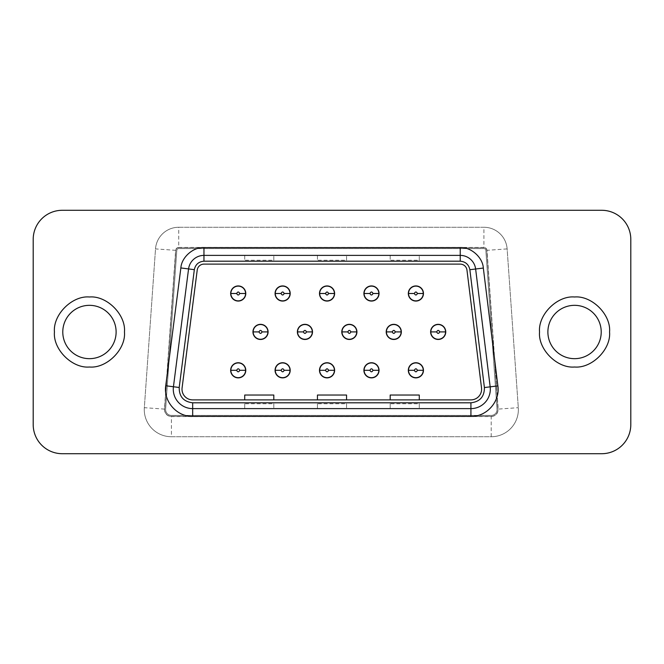 <?xml version="1.0" encoding="UTF-8"?>
<svg xmlns="http://www.w3.org/2000/svg" width="664" height="664" viewBox="0 0 664 664"><rect width="100%" height="100%" fill="white"/><g stroke="black" fill="none" stroke-linecap="round" stroke-linejoin="round"><path stroke-width="0.5" stroke-dasharray="3.32 2.49" d="M630.8 239.38L630.8 424.62A29.091 29.091 0 0 1 601.708 453.711L62.291 453.711A29.091 29.091 0 0 1 33.2 424.62L33.2 239.38A29.091 29.091 0 0 1 62.291 210.289L601.708 210.289A29.091 29.091 0 0 1 630.8 239.38M166.1 385.809L164.464 409.099L144.337 407.679A27.158 27.158 0 0 0 171.428 436.738L491.211 436.738A27.158 27.158 0 0 0 518.302 407.679L507.13 248.9A23.273 23.273 0 0 0 483.907 227.262L178.732 227.262A23.273 23.273 0 0 0 155.517 248.9L144.337 407.679A27.158 27.158 0 0 0 171.428 436.738L491.211 436.738A27.158 27.158 0 0 0 518.302 407.679L507.13 248.9A23.273 23.273 0 0 0 483.907 227.262L178.732 227.262A23.273 23.273 0 0 0 155.517 248.9L144.337 407.679A27.158 27.158 0 0 0 171.428 436.738L171.428 416.569L491.211 416.569L491.211 436.738A27.158 27.158 0 0 0 518.302 407.679L498.183 409.099L487.002 250.32L507.13 248.9A23.273 23.273 0 0 0 483.907 227.262L483.907 247.431L178.732 247.431L178.732 227.262A23.273 23.273 0 0 0 155.517 248.9L175.636 250.32L166.548 379.468M547.883 332A26.668 26.668 0 0 0 574.551 358.668A26.668 26.668 0 0 0 601.219 332A26.668 26.668 0 0 0 574.551 305.332A26.668 26.668 0 0 0 547.883 332M62.781 332A26.668 26.668 0 0 0 89.449 358.668A26.668 26.668 0 0 0 116.117 332A26.668 26.668 0 0 0 89.449 305.332A26.668 26.668 0 0 0 62.781 332M460.227 255.383A15.521 15.521 0 0 1 475.631 269.003L490.173 386.846A19.397 19.397 0 0 1 470.925 408.617L192.676 408.617A19.397 19.397 0 0 1 173.437 386.747L188.568 268.928A15.521 15.521 0 0 1 203.956 255.383M244.717 255.383L273.809 255.383L244.717 255.383L244.717 260.23L244.717 255.383M317.45 255.383L346.55 255.383L317.45 255.383L317.45 260.23L317.45 255.383M390.191 255.383L419.283 255.383L390.191 255.383L390.191 260.23L390.191 255.383M171.428 416.378L491.211 416.378A6.789 6.789 0 0 0 497.983 409.107L486.812 250.328A2.913 2.913 0 0 0 483.907 247.622L178.732 247.622A2.913 2.913 0 0 0 175.827 250.328L164.655 409.107A6.789 6.789 0 0 0 171.428 416.378L491.211 416.378A6.789 6.789 0 0 0 497.983 409.107L486.812 250.328A2.913 2.913 0 0 0 483.907 247.622L178.732 247.622A2.913 2.913 0 0 0 175.827 250.328L164.655 409.107A6.789 6.789 0 0 0 171.428 416.378M346.55 403.77L346.55 408.617L317.45 408.617L346.55 408.617L346.55 403.77L317.45 403.77L317.45 408.617L317.45 403.77M419.283 403.77L419.283 408.617L390.191 408.617L419.283 408.617L419.283 403.77L390.191 403.77L390.191 408.617L390.191 403.77M273.809 403.77L273.809 408.617L244.717 408.617L273.809 408.617L273.809 403.77L244.717 403.77L244.717 408.617L244.717 403.77M273.809 260.23L273.809 255.383L273.809 260.23L244.717 260.23M419.283 260.23L419.283 255.383L419.283 260.23L390.191 260.23M346.55 260.23L346.55 255.383L346.55 260.23L317.45 260.23M171.428 415.407L491.211 415.407A5.818 5.818 0 0 0 497.021 409.173L485.849 250.403A1.942 1.942 0 0 0 483.907 248.593L178.732 248.593A1.942 1.942 0 0 0 176.798 250.403L165.626 409.173A5.818 5.818 0 0 0 171.428 415.407L491.211 415.407A5.818 5.818 0 0 0 497.021 409.173L485.849 250.403A1.942 1.942 0 0 0 483.907 248.593L178.732 248.593A1.942 1.942 0 0 0 176.798 250.403L165.626 409.173A5.818 5.818 0 0 0 171.428 415.407M192.676 399.886A10.665 10.665 0 0 1 182.094 387.859L197.225 270.041A6.789 6.789 0 0 1 203.956 264.114L460.227 264.114A6.789 6.789 0 0 1 466.966 270.074L481.516 387.909A10.665 10.665 0 0 1 470.925 399.886L192.676 399.886M390.191 399.886L419.283 399.886L390.191 399.886L390.191 395.038M244.717 399.886L273.809 399.886L244.717 399.886L244.717 395.038M317.45 399.886L346.55 399.886L317.45 399.886L317.45 395.038M419.283 395.038L419.283 399.886M273.809 395.038L273.809 399.886M346.55 395.038L346.55 399.886M491.211 416.569C495.684 416.079 498.008 413.589 498.183 409.099M487.002 250.32C486.712 248.56 485.683 247.597 483.907 247.431M178.732 247.431C176.956 247.597 175.927 248.56 175.636 250.32M164.464 409.099C164.639 413.589 166.954 416.079 171.428 416.569"/><path stroke-width="1" d="M630.8 239.38L630.8 424.62A29.091 29.091 0 0 1 601.708 453.711L62.291 453.711A29.091 29.091 0 0 1 33.2 424.62L33.2 239.38A29.091 29.091 0 0 1 62.291 210.289L601.708 210.289A29.091 29.091 0 0 1 630.8 239.38M547.883 332A26.668 26.668 0 0 0 574.551 358.668A26.668 26.668 0 0 0 601.219 332A26.668 26.668 0 0 0 574.551 305.332A26.668 26.668 0 0 0 547.883 332A26.668 26.668 0 0 0 574.551 358.668A26.668 26.668 0 0 0 601.219 332A26.668 26.668 0 0 0 574.551 305.332A26.668 26.668 0 0 0 547.883 332M62.781 332A26.668 26.668 0 0 0 89.449 358.668A26.668 26.668 0 0 0 116.117 332A26.668 26.668 0 0 0 89.449 305.332A26.668 26.668 0 0 0 62.781 332A26.668 26.668 0 0 0 89.449 358.668A26.668 26.668 0 0 0 116.117 332A26.668 26.668 0 0 0 89.449 305.332A26.668 26.668 0 0 0 62.781 332M470.925 416.378L470.925 402.799L192.676 402.799C183.613 401.72 179.122 396.615 179.205 387.494L194.336 269.667L188.568 268.928A15.521 15.521 0 0 1 203.956 255.383L460.227 255.383A15.521 15.521 0 0 1 475.631 269.003L490.173 386.846A19.397 19.397 0 0 1 470.925 408.617L192.676 408.617A19.397 19.397 0 0 1 173.437 386.747L188.568 268.928A15.521 15.521 0 0 1 203.956 255.383L460.227 255.383L460.227 247.622C470.876 246.85 482.794 257.391 483.326 268.048L497.875 385.892C500.291 401.454 486.662 416.859 470.925 416.378L192.676 416.378C176.881 416.868 163.244 401.355 165.743 385.759L180.865 267.941C181.463 257.317 193.34 246.859 203.956 247.622L460.227 247.622M192.676 399.886A10.665 10.665 0 0 1 182.094 387.859L197.225 270.041A6.789 6.789 0 0 1 203.956 264.114L460.227 264.114A6.789 6.789 0 0 1 466.966 270.074L481.516 387.909A10.665 10.665 0 0 1 470.925 399.886L192.676 399.886M408.327 293.496A7.561 7.561 0 0 1 415.888 285.935A7.561 7.561 0 0 1 423.458 293.496A7.561 7.561 0 0 1 415.888 301.066A7.561 7.561 0 0 1 408.327 293.496M430.629 331.9A7.561 7.561 0 0 1 438.199 324.339A7.561 7.561 0 0 1 445.76 331.9A7.561 7.561 0 0 1 438.199 339.47A7.561 7.561 0 0 1 430.629 331.9M408.327 370.304A7.561 7.561 0 0 1 415.888 362.743A7.561 7.561 0 0 1 423.458 370.304A7.561 7.561 0 0 1 415.888 377.874A7.561 7.561 0 0 1 408.327 370.304M363.905 293.496A7.561 7.561 0 0 1 371.475 285.935A7.561 7.561 0 0 1 379.036 293.496A7.561 7.561 0 0 1 371.475 301.066A7.561 7.561 0 0 1 363.905 293.496M386.216 331.9A7.561 7.561 0 0 1 393.777 324.339A7.561 7.561 0 0 1 401.338 331.9A7.561 7.561 0 0 1 393.777 339.47A7.561 7.561 0 0 1 386.216 331.9M363.905 370.304A7.561 7.561 0 0 1 371.475 362.743A7.561 7.561 0 0 1 379.036 370.304A7.561 7.561 0 0 1 371.475 377.874A7.561 7.561 0 0 1 363.905 370.304M319.492 293.496A7.561 7.561 0 0 1 327.053 285.935A7.561 7.561 0 0 1 334.614 293.496A7.561 7.561 0 0 1 327.053 301.066A7.561 7.561 0 0 1 319.492 293.496M341.794 331.9A7.561 7.561 0 0 1 349.364 324.339A7.561 7.561 0 0 1 356.925 331.9A7.561 7.561 0 0 1 349.364 339.47A7.561 7.561 0 0 1 341.794 331.9M319.492 370.304A7.561 7.561 0 0 1 327.053 362.743A7.561 7.561 0 0 1 334.614 370.304A7.561 7.561 0 0 1 327.053 377.874A7.561 7.561 0 0 1 319.492 370.304M275.07 293.496A7.561 7.561 0 0 1 282.64 285.935A7.561 7.561 0 0 1 290.201 293.496A7.561 7.561 0 0 1 282.64 301.066A7.561 7.561 0 0 1 275.07 293.496M297.381 331.9A7.561 7.561 0 0 1 304.942 324.339A7.561 7.561 0 0 1 312.503 331.9A7.561 7.561 0 0 1 304.942 339.47A7.561 7.561 0 0 1 297.381 331.9M275.07 370.304A7.561 7.561 0 0 1 282.64 362.743A7.561 7.561 0 0 1 290.201 370.304A7.561 7.561 0 0 1 282.64 377.874A7.561 7.561 0 0 1 275.07 370.304M230.657 293.496A7.561 7.561 0 0 1 238.218 285.935A7.561 7.561 0 0 1 245.78 293.496A7.561 7.561 0 0 1 238.218 301.066A7.561 7.561 0 0 1 230.657 293.496M252.959 331.9A7.561 7.561 0 0 1 260.529 324.339A7.561 7.561 0 0 1 268.09 331.9A7.561 7.561 0 0 1 260.529 339.47A7.561 7.561 0 0 1 252.959 331.9M230.657 370.304A7.561 7.561 0 0 1 238.218 362.743A7.561 7.561 0 0 1 245.78 370.304A7.561 7.561 0 0 1 238.218 377.874A7.561 7.561 0 0 1 230.657 370.304M390.191 399.886L390.191 395.038L419.283 395.038L419.283 399.886M244.717 399.886L244.717 395.038L273.809 395.038L273.809 399.886M317.45 399.886L317.45 395.038L346.55 395.038L346.55 399.886M423.258 293.496A7.37 7.37 0 0 0 415.888 286.126A7.37 7.37 0 0 0 408.518 293.496A7.37 7.37 0 0 0 415.888 300.867A7.37 7.37 0 0 0 423.258 293.496A7.37 7.37 0 0 0 415.888 286.126A7.37 7.37 0 0 0 408.518 293.496A7.37 7.37 0 0 0 415.888 300.867A7.37 7.37 0 0 0 423.258 293.496L417.44 293.496C416.403 291.496 415.373 291.496 414.336 293.496L408.518 293.496M445.569 331.9A7.37 7.37 0 0 0 438.199 324.53A7.37 7.37 0 0 0 430.828 331.9A7.37 7.37 0 0 0 438.199 339.271A7.37 7.37 0 0 0 445.569 331.9A7.37 7.37 0 0 0 438.199 324.53A7.37 7.37 0 0 0 430.828 331.9A7.37 7.37 0 0 0 438.199 339.271A7.37 7.37 0 0 0 445.569 331.9L439.742 331.9C438.713 329.9 437.676 329.9 436.646 331.9L430.828 331.9M423.258 370.304A7.37 7.37 0 0 0 415.888 362.934A7.37 7.37 0 0 0 408.518 370.304A7.37 7.37 0 0 0 415.888 377.675A7.37 7.37 0 0 0 423.258 370.304A7.37 7.37 0 0 0 415.888 362.934A7.37 7.37 0 0 0 408.518 370.304A7.37 7.37 0 0 0 415.888 377.675A7.37 7.37 0 0 0 423.258 370.304L417.44 370.304C416.403 368.304 415.373 368.304 414.336 370.304L408.518 370.304M378.845 293.496A7.37 7.37 0 0 0 371.475 286.126A7.37 7.37 0 0 0 364.104 293.496A7.37 7.37 0 0 0 371.475 300.867A7.37 7.37 0 0 0 378.845 293.496A7.37 7.37 0 0 0 371.475 286.126A7.37 7.37 0 0 0 364.104 293.496A7.37 7.37 0 0 0 371.475 300.867A7.37 7.37 0 0 0 378.845 293.496L373.027 293.496C371.989 291.496 370.952 291.496 369.923 293.496L364.104 293.496M401.147 331.9A7.37 7.37 0 0 0 393.777 324.53A7.37 7.37 0 0 0 386.406 331.9A7.37 7.37 0 0 0 393.777 339.271A7.37 7.37 0 0 0 401.147 331.9A7.37 7.37 0 0 0 393.777 324.53A7.37 7.37 0 0 0 386.406 331.9A7.37 7.37 0 0 0 393.777 339.271A7.37 7.37 0 0 0 401.147 331.9L395.329 331.9C394.291 329.9 393.262 329.9 392.225 331.9L386.406 331.9M378.845 370.304A7.37 7.37 0 0 0 371.475 362.934A7.37 7.37 0 0 0 364.104 370.304A7.37 7.37 0 0 0 371.475 377.675A7.37 7.37 0 0 0 378.845 370.304A7.37 7.37 0 0 0 371.475 362.934A7.37 7.37 0 0 0 364.104 370.304A7.37 7.37 0 0 0 371.475 377.675A7.37 7.37 0 0 0 378.845 370.304L373.027 370.304C371.989 368.304 370.952 368.304 369.923 370.304L364.104 370.304M334.424 293.496A7.37 7.37 0 0 0 327.053 286.126A7.37 7.37 0 0 0 319.683 293.496A7.37 7.37 0 0 0 327.053 300.867A7.37 7.37 0 0 0 334.424 293.496A7.37 7.37 0 0 0 327.053 286.126A7.37 7.37 0 0 0 319.683 293.496A7.37 7.37 0 0 0 327.053 300.867A7.37 7.37 0 0 0 334.424 293.496L328.605 293.496C327.568 291.496 326.539 291.496 325.501 293.496L319.683 293.496M356.734 331.9A7.37 7.37 0 0 0 349.364 324.53A7.37 7.37 0 0 0 341.993 331.9A7.37 7.37 0 0 0 349.364 339.271A7.37 7.37 0 0 0 356.734 331.9A7.37 7.37 0 0 0 349.364 324.53A7.37 7.37 0 0 0 341.993 331.9A7.37 7.37 0 0 0 349.364 339.271A7.37 7.37 0 0 0 356.734 331.9L350.907 331.9C349.878 329.9 348.841 329.9 347.811 331.9L341.993 331.9M334.424 370.304A7.37 7.37 0 0 0 327.053 362.934A7.37 7.37 0 0 0 319.683 370.304A7.37 7.37 0 0 0 327.053 377.675A7.37 7.37 0 0 0 334.424 370.304A7.37 7.37 0 0 0 327.053 362.934A7.37 7.37 0 0 0 319.683 370.304A7.37 7.37 0 0 0 327.053 377.675A7.37 7.37 0 0 0 334.424 370.304L328.605 370.304C327.568 368.304 326.539 368.304 325.501 370.304L319.683 370.304M290.01 293.496A7.37 7.37 0 0 0 282.64 286.126A7.37 7.37 0 0 0 275.269 293.496A7.37 7.37 0 0 0 282.64 300.867A7.37 7.37 0 0 0 290.01 293.496A7.37 7.37 0 0 0 282.64 286.126A7.37 7.37 0 0 0 275.269 293.496A7.37 7.37 0 0 0 282.64 300.867A7.37 7.37 0 0 0 290.01 293.496L284.192 293.496C283.154 291.496 282.117 291.496 281.088 293.496L275.269 293.496M312.312 331.9A7.37 7.37 0 0 0 304.942 324.53A7.37 7.37 0 0 0 297.572 331.9A7.37 7.37 0 0 0 304.942 339.271A7.37 7.37 0 0 0 312.312 331.9A7.37 7.37 0 0 0 304.942 324.53A7.37 7.37 0 0 0 297.572 331.9A7.37 7.37 0 0 0 304.942 339.271A7.37 7.37 0 0 0 312.312 331.9L306.494 331.9C305.457 329.9 304.427 329.9 303.39 331.9L297.572 331.9M290.01 370.304A7.37 7.37 0 0 0 282.64 362.934A7.37 7.37 0 0 0 275.269 370.304A7.37 7.37 0 0 0 282.64 377.675A7.37 7.37 0 0 0 290.01 370.304A7.37 7.37 0 0 0 282.64 362.934A7.37 7.37 0 0 0 275.269 370.304A7.37 7.37 0 0 0 282.64 377.675A7.37 7.37 0 0 0 290.01 370.304L284.192 370.304C283.154 368.304 282.117 368.304 281.088 370.304L275.269 370.304M245.589 293.496A7.37 7.37 0 0 0 238.218 286.126A7.37 7.37 0 0 0 230.848 293.496A7.37 7.37 0 0 0 238.218 300.867A7.37 7.37 0 0 0 245.589 293.496A7.37 7.37 0 0 0 238.218 286.126A7.37 7.37 0 0 0 230.848 293.496A7.37 7.37 0 0 0 238.218 300.867A7.37 7.37 0 0 0 245.589 293.496L239.77 293.496C238.733 291.496 237.704 291.496 236.666 293.496L230.848 293.496M267.899 331.9A7.37 7.37 0 0 0 260.529 324.53A7.37 7.37 0 0 0 253.15 331.9A7.37 7.37 0 0 0 260.529 339.271A7.37 7.37 0 0 0 267.899 331.9A7.37 7.37 0 0 0 260.529 324.53A7.37 7.37 0 0 0 253.15 331.9A7.37 7.37 0 0 0 260.529 339.271A7.37 7.37 0 0 0 267.899 331.9L262.072 331.9C261.043 329.9 260.006 329.9 258.977 331.9L253.15 331.9M245.589 370.304A7.37 7.37 0 0 0 238.218 362.934A7.37 7.37 0 0 0 230.848 370.304A7.37 7.37 0 0 0 238.218 377.675A7.37 7.37 0 0 0 245.589 370.304A7.37 7.37 0 0 0 238.218 362.934A7.37 7.37 0 0 0 230.848 370.304A7.37 7.37 0 0 0 238.218 377.675A7.37 7.37 0 0 0 245.589 370.304L239.77 370.304C238.733 368.304 237.704 368.304 236.666 370.304L230.848 370.304M539.541 332C537.973 349.322 557.229 368.578 574.551 367.009C591.873 368.578 611.129 349.322 609.56 332C611.129 314.678 591.873 295.422 574.551 296.991C557.229 295.422 537.973 314.678 539.541 332M54.44 332C52.871 349.322 72.127 368.578 89.449 367.009C106.771 368.578 126.027 349.322 124.458 332C126.027 314.678 106.771 295.422 89.449 296.991C72.127 295.422 52.871 314.678 54.44 332M166.548 379.468L166.1 385.809M192.676 402.799L192.676 416.378M192.676 408.617A19.397 19.397 0 0 1 173.437 386.747L165.743 385.759M188.568 268.928L180.865 267.941M194.336 269.667C195.457 264.471 198.66 261.649 203.956 261.201L203.956 247.622M203.956 261.201L460.227 261.201L460.227 255.383A15.521 15.521 0 0 1 475.631 269.003L483.326 268.048M460.227 261.201C465.547 261.657 468.751 264.496 469.855 269.717L484.405 387.552L497.875 385.892M490.173 386.846A19.397 19.397 0 0 1 470.925 408.617M179.205 387.494L173.437 386.747M469.855 269.717L475.631 269.003M484.405 387.552C484.446 396.649 479.956 401.728 470.925 402.799M414.336 293.496C415.373 295.497 416.403 295.497 417.44 293.496M436.646 331.9C437.676 333.901 438.713 333.901 439.742 331.9M414.336 370.304C415.373 372.305 416.403 372.305 417.44 370.304M369.923 293.496C370.952 295.497 371.989 295.497 373.027 293.496M392.225 331.9C393.262 333.901 394.291 333.901 395.329 331.9M369.923 370.304C370.952 372.305 371.989 372.305 373.027 370.304M325.501 293.496C326.539 295.497 327.568 295.497 328.605 293.496M347.811 331.9C348.841 333.901 349.878 333.901 350.907 331.9M325.501 370.304C326.539 372.305 327.568 372.305 328.605 370.304M281.088 293.496C282.117 295.497 283.154 295.497 284.192 293.496M303.39 331.9C304.427 333.901 305.457 333.901 306.494 331.9M281.088 370.304C282.117 372.305 283.154 372.305 284.192 370.304M236.666 293.496C237.704 295.497 238.733 295.497 239.77 293.496M258.977 331.9C260.006 333.901 261.043 333.901 262.072 331.9M236.666 370.304C237.704 372.305 238.733 372.305 239.77 370.304"/></g></svg>
